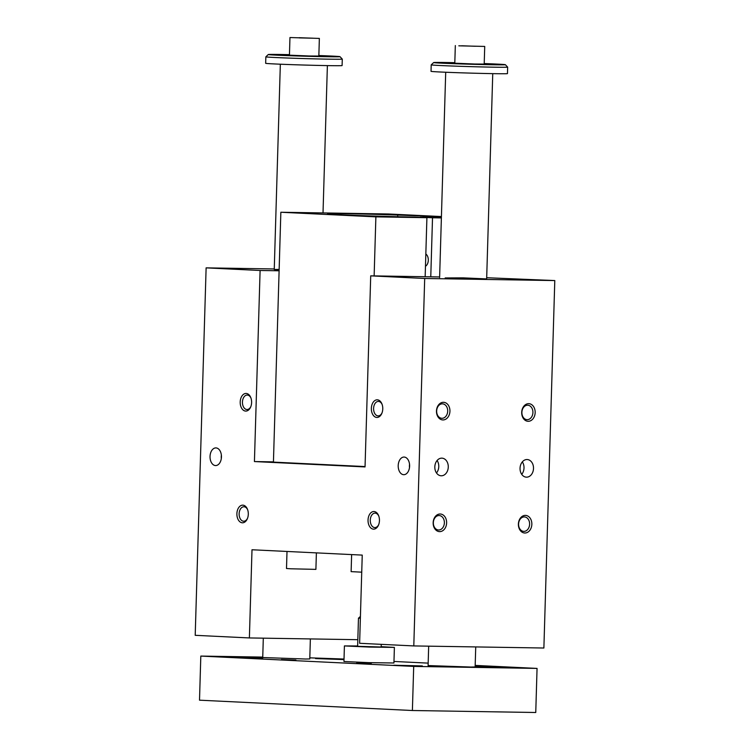 <?xml version="1.0" encoding="UTF-8"?>
<svg xmlns="http://www.w3.org/2000/svg" width="750" height="750" viewBox="0 0 750 750"><rect width="100%" height="100%" fill="white"/><g stroke="black" fill="none" stroke-linecap="round" stroke-linejoin="round"><path stroke-width="1.12" d="M486.694 277.725L554.794 280.566L543.881 648.019L413.794 645.928L359.625 643.294L362.241 555.103L252 549.759L249.384 637.941L195.206 635.316L206.119 267.863L260.1 270.487L254.428 461.559L365.044 466.931L370.716 275.85L424.697 278.475L413.794 645.928M357.834 639.694L249.384 637.941M430.772 276.825L432.516 217.772L420.272 217.181A54.703 0.872 1.7 0 0 436.884 217.05A54.703 0.872 1.7 0 0 436.462 216.928L436.462 217.144M436.462 216.928L441.412 216.984M441.422 216.713L397.725 215.044L397.678 216.722M445.191 277.941L463.144 277.856L486.656 278.925L445.191 277.941M279.141 269.878L274.247 269.503L279.15 269.419M382.003 412.941A7.228 4.678 90.9 0 1 378.15 415.884A7.228 4.678 90.9 0 1 378.056 415.884A7.228 4.678 90.9 0 1 373.594 408.497A7.228 4.678 90.9 0 1 378.384 401.419A7.228 4.678 90.9 0 1 378.488 401.428A7.228 4.678 90.9 0 1 382.134 404.494M376.8 417.45A8.822 5.709 -89.1 0 0 381.825 413.391A8.822 5.709 -89.1 0 0 381.975 404.034A8.822 5.709 -89.1 0 0 372.169 404.194A8.822 5.709 -89.1 0 0 376.8 417.45M378.684 524.644A7.228 4.678 90.9 0 1 374.841 527.587A7.228 4.678 90.9 0 1 374.738 527.587A7.228 4.678 90.9 0 1 370.275 520.209A7.228 4.678 90.9 0 1 375.075 513.122A7.228 4.678 90.9 0 1 375.169 513.131A7.228 4.678 90.9 0 1 378.816 516.197M373.481 529.153A8.822 5.709 -89.1 0 0 378.506 525.094A8.822 5.709 -89.1 0 0 378.656 515.737A8.822 5.709 -89.1 0 0 368.85 515.897A8.822 5.709 -89.1 0 0 373.481 529.153M250.988 398.128A7.228 4.678 -89.1 0 0 247.331 395.062A7.228 4.678 -89.1 0 0 247.238 395.053A7.228 4.678 -89.1 0 0 242.447 402.131A7.228 4.678 -89.1 0 0 246.909 409.519A7.228 4.678 -89.1 0 0 247.003 409.519A7.228 4.678 -89.1 0 0 250.847 406.575M245.644 411.084A8.822 5.709 90.9 0 1 241.012 397.828A8.822 5.709 90.9 0 1 250.819 397.669A8.822 5.709 90.9 0 1 250.669 407.025A8.822 5.709 90.9 0 1 245.644 411.084M247.669 509.831A7.228 4.678 -89.1 0 0 244.022 506.766A7.228 4.678 -89.1 0 0 243.919 506.756A7.228 4.678 -89.1 0 0 239.128 513.844A7.228 4.678 -89.1 0 0 243.591 521.222A7.228 4.678 -89.1 0 0 243.684 521.222A7.228 4.678 -89.1 0 0 247.538 518.278M242.325 522.788A8.822 5.709 90.9 0 1 237.703 509.531A8.822 5.709 90.9 0 1 247.509 509.372A8.822 5.709 90.9 0 1 247.359 518.728A8.822 5.709 90.9 0 1 242.325 522.788M409.491 467.597A8.822 5.709 90.9 0 1 409.547 464.325M403.65 474.684A8.822 5.709 -89.1 0 0 403.772 474.694A8.822 5.709 -89.1 0 0 409.613 465.966A8.822 5.709 -89.1 0 0 404.053 457.05A8.822 5.709 -89.1 0 0 398.203 465.684A8.822 5.709 -89.1 0 0 403.65 474.684M215.475 465.553A8.822 5.709 90.9 0 1 210.037 456.553A8.822 5.709 90.9 0 1 215.878 447.909A8.822 5.709 90.9 0 1 221.447 456.825A8.822 5.709 90.9 0 1 215.597 465.562A8.822 5.709 90.9 0 1 215.475 465.553M221.372 455.194A8.822 5.709 -89.1 0 0 221.316 458.466M528.694 403.669A8.822 6.731 92.8 0 0 522.478 416.803A8.822 6.731 92.8 0 0 534.131 416.991A8.822 6.731 92.8 0 0 528.694 403.669M525.384 515.381A8.822 6.731 92.8 0 0 519.159 528.516A8.822 6.731 92.8 0 0 530.812 528.703A8.822 6.731 92.8 0 0 525.384 515.381M443.466 402.3A8.822 6.731 -87.2 0 1 448.903 415.622A8.822 6.731 -87.2 0 1 437.241 415.434A8.822 6.731 -87.2 0 1 443.466 402.3M440.147 514.003A8.822 6.731 -87.2 0 1 445.584 527.325A8.822 6.731 -87.2 0 1 433.931 527.137A8.822 6.731 -87.2 0 1 440.147 514.003M527.034 459.525A8.822 6.731 92.8 0 0 520.05 468.122A8.822 6.731 92.8 0 0 526.35 477.159A8.822 6.731 92.8 0 0 533.494 468.666A8.822 6.731 92.8 0 0 527.203 459.534A8.822 6.731 92.8 0 0 527.034 459.525M441.806 458.147A8.822 6.731 -87.2 0 1 441.975 458.156A8.822 6.731 -87.2 0 1 448.266 467.297A8.822 6.731 -87.2 0 1 441.122 475.781A8.822 6.731 -87.2 0 1 434.822 466.753A8.822 6.731 -87.2 0 1 441.806 458.147M554.794 280.566L424.697 278.475M439.631 276.966L370.716 275.85M441.422 216.553L388.509 213.984L280.847 212.25L273.431 462.113L365.062 466.566M273.441 461.869L254.428 461.559M279.113 270.787L260.1 270.487M274.266 268.959L206.119 267.863M287.006 551.456L286.5 568.5L290.803 568.791L315.9 569.372L316.388 552.881M351.628 554.587L351.122 571.631L361.734 572.175M397.725 215.044A54.703 0.872 1.7 0 0 327.516 213.797A54.703 0.872 1.7 0 0 357.544 215.475A54.703 0.872 1.7 0 0 414.666 217.088L426.909 217.688L375.881 216.862L374.137 275.906M432.516 217.772L441.384 217.922M280.847 212.25L375.881 216.862M425.156 276.731L426.909 217.688M425.831 254.006A6.619 4.284 90.9 0 1 428.306 260.259A6.619 4.284 90.9 0 1 425.475 266.25M436.491 472.969A8.822 6.731 92.8 0 0 437.1 460.509M522.328 461.878A8.822 6.731 -87.2 0 1 521.719 474.347M444.375 522.863A7.228 5.513 92.8 0 0 439.209 515.55A7.228 5.513 92.8 0 0 439.078 515.541A7.228 5.513 92.8 0 0 433.35 522.591A7.228 5.513 92.8 0 0 438.506 529.997A7.228 5.513 92.8 0 0 444.375 522.863M447.694 411.159A7.228 5.513 92.8 0 0 442.528 403.847A7.228 5.513 92.8 0 0 442.387 403.837A7.228 5.513 92.8 0 0 436.659 410.887A7.228 5.513 92.8 0 0 441.825 418.294A7.228 5.513 92.8 0 0 447.694 411.159M518.578 524.053A7.228 5.513 -87.2 0 1 524.306 516.919A7.228 5.513 -87.2 0 1 524.438 516.919A7.228 5.513 -87.2 0 1 529.603 524.409A7.228 5.513 -87.2 0 1 523.744 531.366A7.228 5.513 -87.2 0 1 518.578 524.053M521.887 412.35A7.228 5.513 -87.2 0 1 527.625 405.216A7.228 5.513 -87.2 0 1 527.756 405.216A7.228 5.513 -87.2 0 1 532.913 412.706A7.228 5.513 -87.2 0 1 527.053 419.662A7.228 5.513 -87.2 0 1 521.887 412.35M289.959 37.538L289.444 55.172L309.197 55.987L318.844 56.053L319.359 38.409L289.959 37.538L319.359 38.409M289.453 54.656A35.888 0.572 1.7 0 0 280.95 54.487A35.888 0.572 1.7 0 0 268.275 54.534A35.888 0.572 1.7 0 0 304.125 56.184A35.888 0.572 1.7 0 0 340.003 56.672A35.888 0.572 1.7 0 0 318.853 55.528M413.7 666.413L412.387 710.513L535.753 712.5L537.056 668.409L413.7 666.413L200.812 656.081L262.744 657.084M299.175 37.706L313.012 38.194L299.175 37.894M458.812 45.816L484.725 46.434L458.812 45.816M455.325 45.562L454.8 63.206L474.562 64.013L484.2 64.078L484.725 46.434M454.819 62.681A35.888 0.572 1.7 0 0 446.316 62.513A35.888 0.572 1.7 0 0 433.641 62.569A35.888 0.572 1.7 0 0 469.491 64.209A35.888 0.572 1.7 0 0 505.369 64.697A35.888 0.572 1.7 0 0 484.219 63.553M357.647 645.966L344.409 645.928L369.384 647.062L394.387 647.409L381.169 646.659M360.366 618.253L358.472 618.094L357.638 646.312L381.159 647.016L381.234 644.344M433.641 62.569L431.222 64.847A38.241 0.609 1.7 0 0 431.212 64.856A38.241 0.609 1.7 0 0 469.416 66.6A38.241 0.609 1.7 0 0 507.656 67.125A38.241 0.609 1.7 0 0 507.647 67.116L505.369 64.697M475.509 46.266L461.672 45.778L475.509 46.266M431.212 64.856L431.025 71.325A38.241 0.609 1.7 0 0 440.081 71.991A38.241 0.609 1.7 0 0 482.391 73.425A38.241 0.609 1.7 0 0 507.459 73.594L507.656 67.125M265.847 56.831L265.659 63.3A38.241 0.609 1.7 0 0 274.716 63.956A38.241 0.609 1.7 0 0 317.025 65.391A38.241 0.609 1.7 0 0 342.094 65.569L342.291 59.1A38.241 0.609 1.7 0 0 342.281 59.091A38.241 0.609 1.7 0 1 304.05 58.575A38.241 0.609 1.7 0 1 265.847 56.831A38.241 0.609 1.7 0 1 265.856 56.822L268.275 54.534M358.472 618.094L360.403 616.912M428.672 646.163L428.1 665.559L470.897 667.05L475.134 666.956L475.734 646.922M310.369 638.925L309.778 658.931L305.531 659.016L262.734 657.534L263.306 638.166M360.403 617.034L359.691 616.95M503.719 667.003L475.209 666.328L503.719 667.003M344.016 659.25L315.553 658.575L344.006 659.587M393.816 665.231L422.325 665.916L393.816 665.231M234.15 657.488L262.659 658.162L234.15 657.488M412.387 710.513L199.509 700.181L200.812 656.081M344.409 645.928L343.95 661.5L368.925 662.644L393.928 662.991L394.387 647.409M356.728 663.038L371.25 663.572L356.728 663.038M295.912 660.084L281.391 659.55L295.912 660.084M309.806 657.844L344.016 659.034M393.975 661.462L428.175 663.122M475.181 665.4L537.056 668.409M423.337 215.831L423.291 217.219M340.003 56.672L342.281 59.091M486.656 278.925L492.75 73.641M439.613 277.528L445.706 72.244M323.016 212.934L327.384 65.606M274.247 269.503L280.341 64.219"/></g></svg>
